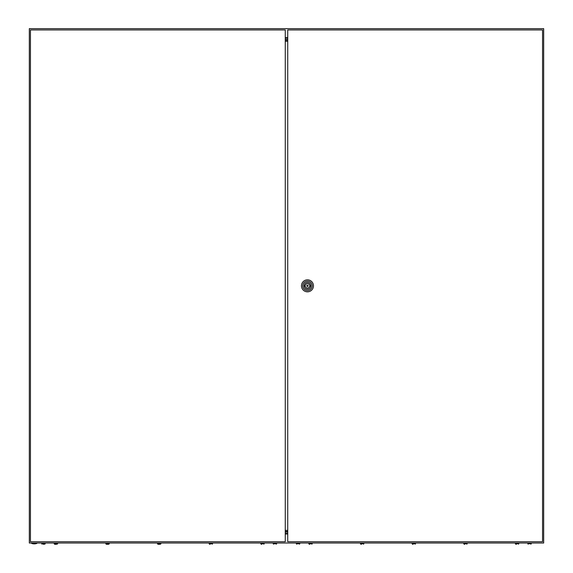 <?xml version="1.0" encoding="UTF-8"?>
<svg xmlns="http://www.w3.org/2000/svg" width="573" height="573" viewBox="0 0 573 573"><rect width="100%" height="100%" fill="white"/><g stroke="black" fill="none" stroke-linecap="round" stroke-linejoin="round"><path stroke-width="0.86" d="M29.316 28.65L29.316 543.018L543.684 543.018L543.684 28.65L29.316 28.65M287.732 37.675L285.268 37.675M287.732 38.233L285.268 38.233M287.732 533.993L285.268 533.993M287.732 533.434L285.268 533.434M287.732 40.21L285.268 40.21M287.732 531.465L285.268 531.465M287.732 39.609L285.268 39.609M287.732 532.066L285.268 532.066M36.815 543.448A7.929 7.929 0 0 1 31.673 543.448L36.815 543.448L36.815 543.018M308.109 285.834A0.645 0.645 0 0 0 307.472 285.189A0.645 0.645 0 0 0 306.827 285.834A0.645 0.645 0 0 0 307.472 286.479A0.645 0.645 0 0 0 308.109 285.834M301.47 285.834A6.002 6.002 0 0 1 307.472 279.832A6.002 6.002 0 0 1 313.467 285.834A6.002 6.002 0 0 1 307.472 291.836A6.002 6.002 0 0 1 301.47 285.834M302.752 285.834A4.713 4.713 0 0 1 307.472 281.121A4.713 4.713 0 0 1 312.185 285.834A4.713 4.713 0 0 1 307.472 290.554A4.713 4.713 0 0 1 302.752 285.834M310.917 285.834A3.452 3.452 0 0 1 307.472 289.286A3.452 3.452 0 0 1 304.019 285.834A3.452 3.452 0 0 1 307.472 282.382A3.452 3.452 0 0 1 310.917 285.834M309.635 285.297A2.228 2.228 0 0 0 305.309 285.297L304.686 285.297L304.686 286.371L305.309 286.371A2.228 2.228 0 0 0 309.635 286.371L310.258 286.371L310.258 285.297L309.635 285.297M287.732 29.939L287.732 541.736L542.559 541.736L542.559 29.939L287.732 29.939M30.441 29.939L30.441 541.736L285.268 541.736L285.268 29.939L30.441 29.939M285.268 41.328L287.732 41.328M287.732 530.347L285.268 530.347M296.699 544.192L296.356 543.748L299.786 543.748L299.443 544.192M308.79 543.018L309.134 544.192L308.79 543.748L312.221 543.748L311.877 544.192L312.221 543.018M360.438 543.018L360.782 544.192L360.438 543.748L363.869 543.748L363.526 544.192L363.869 543.018M412.094 543.018L412.438 544.192L412.094 543.748L415.518 543.748L415.181 544.192L415.518 543.018M463.743 543.018L464.087 544.192L463.743 543.748L467.174 543.748L466.83 544.192L467.174 543.018M515.392 543.018L515.736 544.192L515.392 543.748L518.823 543.748L518.479 544.192L518.823 543.018M528.17 544.192L527.826 543.748L531.257 543.748L530.913 544.192M516.294 544.35L515.736 544.171L516.294 544.35M412.99 544.35L412.438 544.171L412.99 544.35M464.646 544.35L464.087 544.171L464.646 544.35M361.341 544.35L360.782 544.171L361.341 544.35M309.692 544.35L309.134 544.171L309.692 544.35M42.087 544.192L41.743 543.748L45.174 543.748L44.83 544.192M43.462 544.35L43.892 544.35M54.177 543.018L54.521 544.192L54.177 543.748L57.608 543.748L57.264 544.192L57.608 543.018M55.889 544.35L56.319 544.35M105.826 543.018L106.17 544.192L105.826 543.748L109.257 543.748L108.913 544.192L109.257 543.018M107.545 544.35L108.913 544.171L107.545 544.35M106.17 544.171L106.728 544.35L106.17 544.171M157.482 543.018L157.819 544.192L157.482 543.748L160.906 543.748L160.562 544.192L160.906 543.018M159.623 544.35L157.819 544.171L160.562 544.171M209.131 543.018L209.474 544.192L209.131 543.748L212.562 543.748L212.218 544.192L212.562 543.018M260.779 543.018L261.123 544.192L260.779 543.748L264.21 543.748L263.867 544.192L264.21 543.018M273.557 544.192L273.214 543.748L276.644 543.748L276.301 544.192M261.682 544.35L261.123 544.171L261.682 544.35M158.377 544.35L157.819 544.171L158.377 544.35M210.033 544.35L209.474 544.171L210.033 544.35M55.072 544.35L54.521 544.171L55.072 544.35M31.673 543.448L31.673 543.018M299.786 543.748L299.786 543.018M296.356 543.748L296.356 543.018M531.257 543.748L531.257 543.018M527.826 543.748L527.826 543.018M45.174 543.748L45.174 543.018M41.743 543.748L41.743 543.018M276.644 543.748L276.644 543.018M273.214 543.748L273.214 543.018"/></g></svg>
